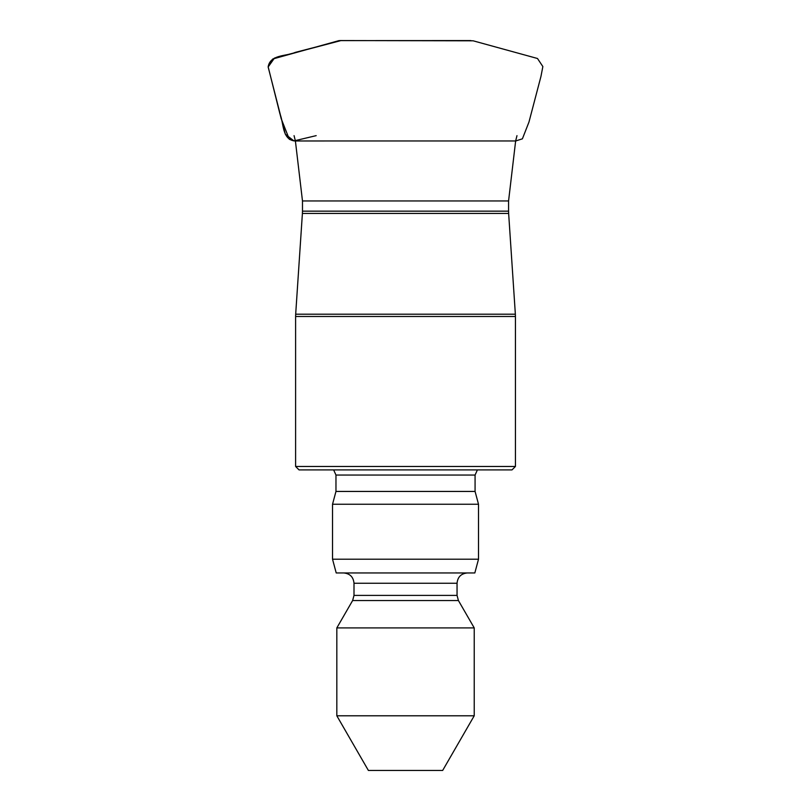 <?xml version="1.0" encoding="UTF-8"?>
<svg xmlns="http://www.w3.org/2000/svg" width="811" height="811" viewBox="0 0 811 811"><rect width="100%" height="100%" fill="white"/><g stroke="black" fill="none" stroke-linecap="round" stroke-linejoin="round"><path stroke-width="1.22" d="M295.61 316.483L295.61 466.467L515.431 466.467L515.431 316.483L295.61 316.483L295.68 314.202L515.36 314.202L515.431 316.483M515.431 466.467L512.005 469.904L299.046 469.904L295.61 466.467M333.645 469.904L335.967 475.053L475.074 475.053L477.405 469.904M475.074 475.053L475.074 491.436L335.967 491.436L335.967 475.053M335.967 491.436L332.53 504.249L478.51 504.249L475.074 491.436M332.53 559.205L478.51 559.205L474.83 572.951L336.21 572.951L332.53 559.205L332.53 504.249M343.692 572.951C349.957 573.559 353.393 576.996 354.001 583.251L457.049 583.251C457.657 576.996 461.094 573.559 467.349 572.951M336.829 715.789L474.222 715.789L442.664 770.45L368.387 770.45L336.829 715.789L336.829 627.907L352.623 600.556L354.001 595.396L354.001 583.251M336.829 627.907L474.222 627.907L458.428 600.556L352.623 600.556M341.025 40.56L274.483 58.068L268.147 66.989L285.33 134.21L293.927 140.932L316.189 135.64M508.568 211.154L508.568 200.956L302.483 200.956L302.483 211.154L508.568 211.154L508.639 213.435L302.402 213.435L295.68 314.202M354.001 595.396L457.049 595.396L457.049 583.251M515.644 140.992L522.396 138.833L528.965 122.066L540.957 76.416L542.863 66.563L537.49 58.493L473.127 40.803L340.853 40.56L295.204 52.411C286.141 56.456 270.306 54.307 268.157 66.806L279.876 113.641C283.88 122.897 281.822 139.674 294.849 140.972L516.07 140.962M294.058 135.64L295.397 140.962L302.483 200.956M508.568 200.956L515.644 140.962L516.982 135.64M508.639 213.435L515.36 314.202M478.51 559.205L478.51 504.249M457.049 595.396L458.428 600.556M474.222 715.789L474.222 627.907M302.483 211.154L302.402 213.435M470.917 40.57L338.998 40.621L272.719 59.021L268.157 66.847L281.174 118.629L289.345 139.33L295.397 140.982M340.194 40.56L340.853 40.56"/></g></svg>
